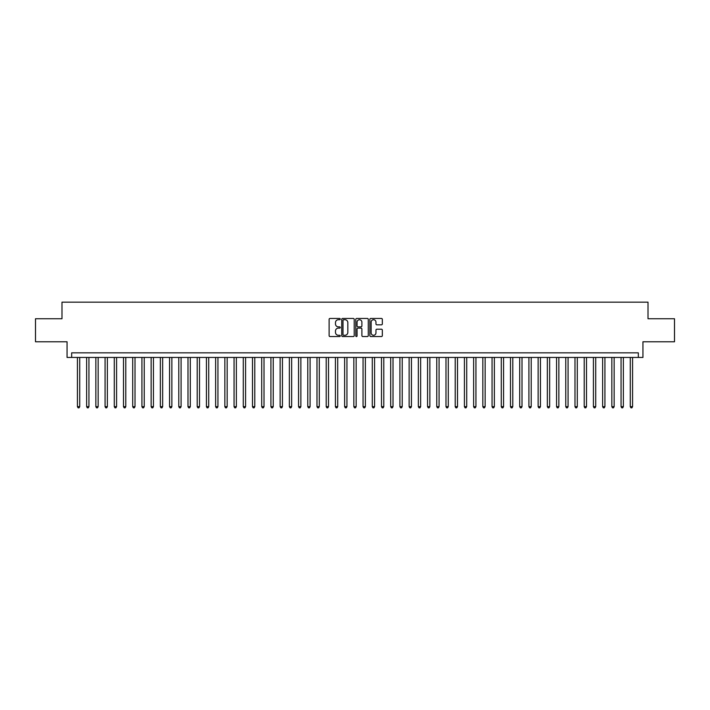<?xml version="1.0" encoding="UTF-8"?>
<svg xmlns="http://www.w3.org/2000/svg" width="710" height="710" viewBox="0 0 710 710"><rect width="100%" height="100%" fill="white"/><g stroke="black" fill="none" stroke-linecap="round" stroke-linejoin="round"><path stroke-width="1.06" d="M340.259 319.083A0.63 0.63 0 0 0 339.628 318.453L330.017 318.453A0.905 0.905 0 0 0 329.112 319.358L329.112 335.635A0.905 0.905 0 0 0 330.017 336.54L339.628 336.54A0.63 0.63 0 0 0 340.259 335.91A0.63 0.63 0 0 0 339.628 335.271L338.377 335.271A2.893 2.893 0 0 1 335.484 332.378L335.484 331.02A2.893 2.893 0 0 1 338.377 328.127L339.628 328.127A0.63 0.63 0 0 0 340.259 327.496A0.63 0.63 0 0 0 339.628 326.866L338.377 326.866A2.893 2.893 0 0 1 335.484 323.964L335.484 322.615A2.893 2.893 0 0 1 338.377 319.722L339.628 319.722A0.63 0.63 0 0 0 340.259 319.083M381.43 324.825A0.905 0.905 0 0 0 382.335 323.92L382.335 319.358A0.905 0.905 0 0 0 381.43 318.453L370.762 318.453A0.905 0.905 0 0 0 369.857 319.358L369.857 335.635A0.905 0.905 0 0 0 370.762 336.54L381.43 336.54A0.905 0.905 0 0 0 382.335 335.635L382.335 330.114A0.905 0.905 0 0 0 381.43 329.218L376.868 329.218A0.905 0.905 0 0 0 375.963 330.114L375.963 332.857A2.423 2.423 0 0 1 373.54 335.271A2.423 2.423 0 0 1 371.126 332.857L371.126 322.136A2.423 2.423 0 0 1 373.54 319.722A2.423 2.423 0 0 1 375.963 322.136L375.963 323.92A0.905 0.905 0 0 0 376.868 324.825L381.43 324.825M638.334 357.441L642.941 357.441L642.941 341.776L674.5 341.776L674.5 318.746L648.008 318.746L648.008 302.158L61.992 302.158L61.992 318.746L35.5 318.746L35.5 341.776L67.059 341.776L67.059 357.441L638.334 357.441L638.334 352.834L71.666 352.834L71.666 357.441M354.21 319.358A0.905 0.905 0 0 0 353.305 318.453L342.628 318.453A0.905 0.905 0 0 0 341.732 319.358L341.732 335.635A0.905 0.905 0 0 0 342.628 336.54L353.305 336.54A0.905 0.905 0 0 0 354.21 335.635L354.21 319.358M356.695 318.453L367.372 318.453A0.905 0.905 0 0 1 368.268 319.358L368.268 335.635A0.905 0.905 0 0 1 367.372 336.54L362.801 336.54A0.905 0.905 0 0 1 361.896 335.635L361.896 329.032A0.905 0.905 0 0 0 360.991 328.127L357.964 328.127A0.905 0.905 0 0 0 357.059 329.032L357.059 335.91A0.63 0.63 0 0 1 356.429 336.54A0.63 0.63 0 0 1 355.79 335.91L355.79 319.358A0.905 0.905 0 0 1 356.695 318.453M343.631 319.722A0.63 0.63 0 0 0 342.992 320.352L342.992 334.641A0.63 0.63 0 0 0 343.631 335.271L344.936 335.271A2.893 2.893 0 0 0 347.829 332.378L347.829 322.615A2.893 2.893 0 0 0 344.936 319.722L343.631 319.722M361.896 322.18A2.423 2.423 0 0 0 359.473 319.766A2.423 2.423 0 0 0 357.059 322.18L357.059 325.961A0.905 0.905 0 0 0 357.964 326.866L360.991 326.866A0.905 0.905 0 0 0 361.896 325.961L361.896 322.18M77.425 357.441L77.425 406.644L79.724 406.644L79.724 357.441M79.724 406.644L79.041 407.842L78.118 407.842L77.425 406.644M86.638 357.441L86.638 406.644L88.945 406.644L88.945 357.441M88.945 406.644L88.253 407.842L87.33 407.842L86.638 406.644M95.85 357.441L95.85 406.644L98.157 406.644L98.157 357.441M98.157 406.644L97.465 407.842L96.542 407.842L95.85 406.644M105.071 357.441L105.071 406.644L107.37 406.644L107.37 357.441M107.37 406.644L106.677 407.842L105.754 407.842L105.071 406.644M114.283 357.441L114.283 406.644L116.582 406.644L116.582 357.441M116.582 406.644L115.89 407.842L114.976 407.842L114.283 406.644M123.496 357.441L123.496 406.644L125.794 406.644L125.794 357.441M125.794 406.644L125.111 407.842L124.188 407.842L123.496 406.644M132.708 357.441L132.708 406.644L135.015 406.644L135.015 357.441M135.015 406.644L134.323 407.842L133.4 407.842L132.708 406.644M141.92 357.441L141.92 406.644L144.228 406.644L144.228 357.441M144.228 406.644L143.535 407.842L142.612 407.842L141.92 406.644M151.141 357.441L151.141 406.644L153.44 406.644L153.44 357.441M153.44 406.644L152.748 407.842L151.825 407.842L151.141 406.644M160.353 357.441L160.353 406.644L162.652 406.644L162.652 357.441M162.652 406.644L161.96 407.842L161.046 407.842L160.353 406.644M169.566 357.441L169.566 406.644L171.873 406.644L171.873 357.441M171.873 406.644L171.181 407.842L170.258 407.842L169.566 406.644M178.778 357.441L178.778 406.644L181.085 406.644L181.085 357.441M181.085 406.644L180.393 407.842L179.47 407.842L178.778 406.644M187.99 357.441L187.99 406.644L190.298 406.644L190.298 357.441M190.298 406.644L189.605 407.842L188.682 407.842L187.99 406.644M197.211 357.441L197.211 406.644L199.51 406.644L199.51 357.441M199.51 406.644L198.818 407.842L197.895 407.842L197.211 406.644M206.424 357.441L206.424 406.644L208.722 406.644L208.722 357.441M208.722 406.644L208.039 407.842L207.116 407.842L206.424 406.644M215.636 357.441L215.636 406.644L217.943 406.644L217.943 357.441M217.943 406.644L217.251 407.842L216.328 407.842L215.636 406.644M224.848 357.441L224.848 406.644L227.156 406.644L227.156 357.441M227.156 406.644L226.463 407.842L225.54 407.842L224.848 406.644M234.06 357.441L234.06 406.644L236.368 406.644L236.368 357.441M236.368 406.644L235.676 407.842L234.753 407.842L234.06 406.644M243.281 357.441L243.281 406.644L245.58 406.644L245.58 357.441M245.58 406.644L244.888 407.842L243.974 407.842L243.281 406.644M252.494 357.441L252.494 406.644L254.792 406.644L254.792 357.441M254.792 406.644L254.109 407.842L253.186 407.842L252.494 406.644M261.706 357.441L261.706 406.644L264.014 406.644L264.014 357.441M264.014 406.644L263.321 407.842L262.398 407.842L261.706 406.644M270.918 357.441L270.918 406.644L273.226 406.644L273.226 357.441M273.226 406.644L272.533 407.842L271.611 407.842L270.918 406.644M280.139 357.441L280.139 406.644L282.438 406.644L282.438 357.441M282.438 406.644L281.746 407.842L280.823 407.842L280.139 406.644M289.352 357.441L289.352 406.644L291.65 406.644L291.65 357.441M291.65 406.644L290.958 407.842L290.044 407.842L289.352 406.644M298.564 357.441L298.564 406.644L300.871 406.644L300.871 357.441M300.871 406.644L300.179 407.842L299.256 407.842L298.564 406.644M307.776 357.441L307.776 406.644L310.084 406.644L310.084 357.441M310.084 406.644L309.391 407.842L308.468 407.842L307.776 406.644M316.988 357.441L316.988 406.644L319.296 406.644L319.296 357.441M319.296 406.644L318.604 407.842L317.681 407.842L316.988 406.644M326.209 357.441L326.209 406.644L328.508 406.644L328.508 357.441M328.508 406.644L327.816 407.842L326.893 407.842L326.209 406.644M335.422 357.441L335.422 406.644L337.72 406.644L337.72 357.441M337.72 406.644L337.028 407.842L336.114 407.842L335.422 406.644M344.634 357.441L344.634 406.644L346.942 406.644L346.942 357.441M346.942 406.644L346.249 407.842L345.326 407.842L344.634 406.644M353.846 357.441L353.846 406.644L356.154 406.644L356.154 357.441M356.154 406.644L355.461 407.842L354.538 407.842L353.846 406.644M363.058 357.441L363.058 406.644L365.366 406.644L365.366 357.441M365.366 406.644L364.674 407.842L363.751 407.842L363.058 406.644M372.28 357.441L372.28 406.644L374.578 406.644L374.578 357.441M374.578 406.644L373.886 407.842L372.972 407.842L372.28 406.644M381.492 357.441L381.492 406.644L383.79 406.644L383.79 357.441M383.79 406.644L383.107 407.842L382.184 407.842L381.492 406.644M390.704 357.441L390.704 406.644L393.012 406.644L393.012 357.441M393.012 406.644L392.319 407.842L391.396 407.842L390.704 406.644M399.916 357.441L399.916 406.644L402.224 406.644L402.224 357.441M402.224 406.644L401.532 407.842L400.609 407.842L399.916 406.644M409.129 357.441L409.129 406.644L411.436 406.644L411.436 357.441M411.436 406.644L410.744 407.842L409.821 407.842L409.129 406.644M418.35 357.441L418.35 406.644L420.648 406.644L420.648 357.441M420.648 406.644L419.956 407.842L419.042 407.842L418.35 406.644M427.562 357.441L427.562 406.644L429.861 406.644L429.861 357.441M429.861 406.644L429.177 407.842L428.254 407.842L427.562 406.644M436.774 357.441L436.774 406.644L439.082 406.644L439.082 357.441M439.082 406.644L438.389 407.842L437.466 407.842L436.774 406.644M445.986 357.441L445.986 406.644L448.294 406.644L448.294 357.441M448.294 406.644L447.602 407.842L446.679 407.842L445.986 406.644M455.208 357.441L455.208 406.644L457.506 406.644L457.506 357.441M457.506 406.644L456.814 407.842L455.891 407.842L455.208 406.644M464.42 357.441L464.42 406.644L466.718 406.644L466.718 357.441M466.718 406.644L466.026 407.842L465.112 407.842L464.42 406.644M473.632 357.441L473.632 406.644L475.94 406.644L475.94 357.441M475.94 406.644L475.247 407.842L474.324 407.842L473.632 406.644M482.844 357.441L482.844 406.644L485.152 406.644L485.152 357.441M485.152 406.644L484.46 407.842L483.537 407.842L482.844 406.644M492.057 357.441L492.057 406.644L494.364 406.644L494.364 357.441M494.364 406.644L493.672 407.842L492.749 407.842L492.057 406.644M501.278 357.441L501.278 406.644L503.576 406.644L503.576 357.441M503.576 406.644L502.884 407.842L501.961 407.842L501.278 406.644M510.49 357.441L510.49 406.644L512.789 406.644L512.789 357.441M512.789 406.644L512.105 407.842L511.182 407.842L510.49 406.644M519.702 357.441L519.702 406.644L522.01 406.644L522.01 357.441M522.01 406.644L521.317 407.842L520.394 407.842L519.702 406.644M528.914 357.441L528.914 406.644L531.222 406.644L531.222 357.441M531.222 406.644L530.53 407.842L529.607 407.842L528.914 406.644M538.127 357.441L538.127 406.644L540.434 406.644L540.434 357.441M540.434 406.644L539.742 407.842L538.819 407.842L538.127 406.644M547.348 357.441L547.348 406.644L549.647 406.644L549.647 357.441M549.647 406.644L548.954 407.842L548.04 407.842L547.348 406.644M556.56 357.441L556.56 406.644L558.859 406.644L558.859 357.441M558.859 406.644L558.175 407.842L557.252 407.842L556.56 406.644M565.772 357.441L565.772 406.644L568.08 406.644L568.08 357.441M568.08 406.644L567.388 407.842L566.465 407.842L565.772 406.644M574.985 357.441L574.985 406.644L577.292 406.644L577.292 357.441M577.292 406.644L576.6 407.842L575.677 407.842L574.985 406.644M584.206 357.441L584.206 406.644L586.504 406.644L586.504 357.441M586.504 406.644L585.812 407.842L584.889 407.842L584.206 406.644M593.418 357.441L593.418 406.644L595.717 406.644L595.717 357.441M595.717 406.644L595.024 407.842L594.11 407.842L593.418 406.644M602.63 357.441L602.63 406.644L604.929 406.644L604.929 357.441M604.929 406.644L604.245 407.842L603.322 407.842L602.63 406.644M611.842 357.441L611.842 406.644L614.15 406.644L614.15 357.441M614.15 406.644L613.458 407.842L612.535 407.842L611.842 406.644M621.055 357.441L621.055 406.644L623.362 406.644L623.362 357.441M623.362 406.644L622.67 407.842L621.747 407.842L621.055 406.644M630.276 357.441L630.276 406.644L632.574 406.644L632.574 357.441M632.574 406.644L631.882 407.842L630.959 407.842L630.276 406.644"/></g></svg>
